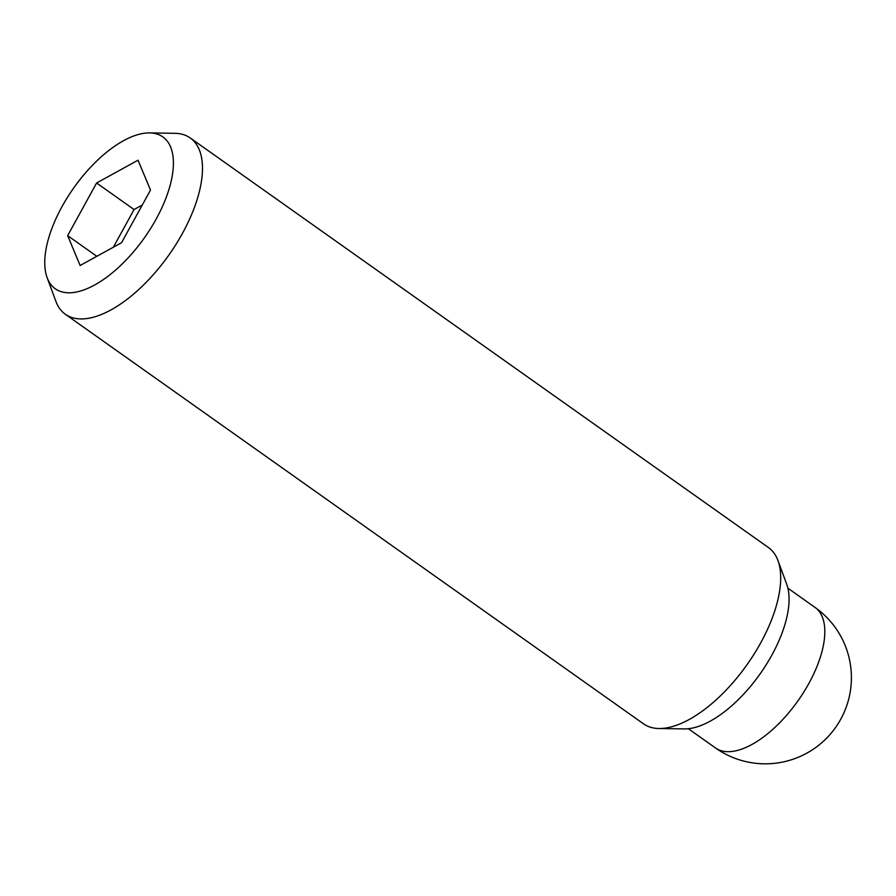 <?xml version="1.0" encoding="UTF-8"?>
<svg xmlns="http://www.w3.org/2000/svg" width="896" height="896" viewBox="0 0 896 896"><rect width="100%" height="100%" fill="white"/><g stroke="black" fill="none" stroke-linecap="round" stroke-linejoin="round"><path stroke-width="1.34" d="M47.118 277.637L55.888 301.325A108.024 50.221 -54.7 0 0 65.363 314.272A108.024 50.221 -54.7 0 0 76.944 318.651A108.024 50.221 -54.7 0 0 175.997 244.35A108.024 50.221 -54.7 0 0 190.254 137.973A108.024 50.221 -54.7 0 0 178.685 133.594A108.024 50.221 -54.7 0 0 174.899 133.314L149.643 132.91A93.061 43.254 -54.7 0 0 73.786 187.846A93.061 43.254 -54.7 0 0 47.118 277.637A93.061 43.254 -54.7 0 0 65.262 292.555A93.061 43.254 -54.7 0 0 156.195 219.016A93.061 43.254 -54.7 0 0 152.902 133.146A93.061 43.254 -54.7 0 0 149.643 132.91M65.363 314.272L643.563 723.867A108.024 50.221 -54.7 0 0 655.133 728.246A108.024 50.221 -54.7 0 0 658.918 728.515A108.024 50.221 -54.7 0 0 746.984 664.742A108.024 50.221 -54.7 0 0 777.941 560.504A108.024 50.221 -54.7 0 0 768.454 547.557L190.254 137.973M658.918 728.515L684.174 728.918A93.061 43.254 -54.7 0 0 760.032 673.982A93.061 43.254 -54.7 0 0 786.699 584.192L777.941 560.504M67.659 235.648L96.6 182.997L138.029 160.205L150.506 190.053L121.554 242.704L80.136 265.496L67.659 235.648L96.835 256.312M142.274 205.016L134.064 209.541L113.355 247.218M96.6 182.997L134.064 209.541M724.752 751.464A86.106 40.029 125.3 0 1 715.523 747.981A86.106 86.106 0 0 0 845.477 709.117A86.106 86.106 0 0 0 815.069 607.443A86.106 40.029 125.3 0 1 803.701 692.238A86.106 40.029 125.3 0 1 724.752 751.464M688.352 728.728L715.523 747.981M787.898 588.202L815.069 607.443"/></g></svg>
